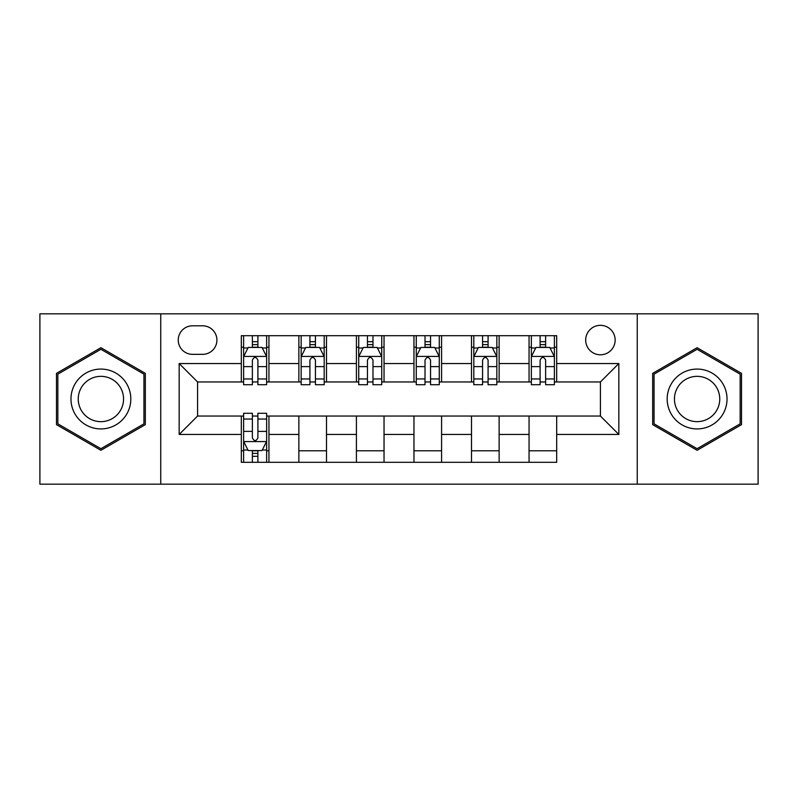 <?xml version="1.0" encoding="UTF-8"?>
<svg xmlns="http://www.w3.org/2000/svg" width="798" height="798" viewBox="0 0 798 798"><rect width="100%" height="100%" fill="white"/><g stroke="black" fill="none" stroke-linecap="round" stroke-linejoin="round"><path stroke-width="1.2" d="M600.415 325.335A14.733 14.733 0 0 0 585.682 340.068A14.733 14.733 0 0 0 600.415 354.801A14.733 14.733 0 0 0 615.148 340.068A14.733 14.733 0 0 0 600.415 325.335M637.253 484.167L758.1 484.167L758.1 313.833L637.253 313.833L637.253 484.167L160.747 484.167L160.747 313.833L39.9 313.833L39.9 484.167L160.747 484.167M192.518 354.342L202.642 354.342A14.274 14.274 0 0 0 216.916 340.068A14.274 14.274 0 0 0 202.642 325.803L192.518 325.803A14.274 14.274 0 0 0 178.243 340.068A14.274 14.274 0 0 0 192.518 354.342M637.253 313.833L160.747 313.833M241.315 434.451L179.171 434.451L179.171 363.549L241.315 363.549L241.315 381.963L197.585 381.963L197.585 416.037L241.315 416.037L241.315 462.301L556.685 462.301L556.685 416.037L600.415 416.037L600.415 381.963L556.685 381.963L556.685 363.549L618.829 363.549L618.829 434.451L556.685 434.451M556.685 363.549L556.685 335.699L241.315 335.699L241.315 363.549M529.054 335.699L529.054 381.963L531.358 381.963M540.106 381.963L545.633 381.963M554.381 381.963L556.685 381.963M529.054 381.963L496.835 381.963M471.508 335.699L471.508 381.963L473.812 381.963M482.561 381.963L488.087 381.963M471.508 381.963L439.279 381.963M413.963 335.699L413.963 381.963L416.267 381.963M425.015 381.963L430.541 381.963M413.963 381.963L381.733 381.963M356.417 335.699L356.417 381.963L358.721 381.963M367.459 381.963L372.985 381.963M356.417 381.963L324.188 381.963M298.871 335.699L298.871 381.963L301.165 381.963M309.913 381.963L315.439 381.963M298.871 381.963L266.642 381.963M241.315 381.963L243.619 381.963M252.368 381.963L257.894 381.963M241.315 416.037L243.619 416.037M252.368 416.037L257.894 416.037M266.642 416.037L268.946 416.037L268.946 462.301M556.685 416.037L268.946 416.037M268.946 335.699L268.946 381.963M241.315 347.21L243.619 347.21M252.368 347.21L257.894 347.21M266.642 347.21L268.946 347.21M241.315 450.79L243.619 450.79M252.368 450.79L257.894 450.79M266.642 450.79L268.946 450.79M298.871 416.037L298.871 462.301M326.492 335.699L326.492 381.963M298.871 347.21L301.165 347.21M309.913 347.21L315.439 347.21M324.188 347.21L326.492 347.21M326.492 416.037L326.492 462.301M298.871 450.79L326.492 450.79M356.417 416.037L356.417 462.301M384.038 416.037L384.038 462.301M356.417 450.79L384.038 450.79M384.038 335.699L384.038 381.963M356.417 347.21L358.721 347.21M367.459 347.21L372.985 347.21M381.733 347.21L384.038 347.21M413.963 416.037L413.963 462.301M441.583 416.037L441.583 462.301M413.963 450.79L441.583 450.79M441.583 335.699L441.583 381.963M413.963 347.21L416.267 347.21M425.015 347.21L430.541 347.21M439.279 347.21L441.583 347.21M471.508 416.037L471.508 462.301M499.129 416.037L499.129 462.301M471.508 450.79L499.129 450.79M499.129 335.699L499.129 381.963M471.508 347.21L473.812 347.21M482.561 347.21L488.087 347.21M496.835 347.21L499.129 347.21M529.054 416.037L529.054 462.301M529.054 450.79L556.685 450.79M529.054 347.21L531.358 347.21M540.106 347.21L545.633 347.21M554.381 347.21L556.685 347.21M197.585 381.963L179.171 363.549M197.585 416.037L179.171 434.451M618.829 363.549L600.415 381.963M618.829 434.451L600.415 416.037M100.897 450.301L145.326 424.646L145.326 373.354L100.897 347.699L56.478 373.354L56.478 424.646L100.897 450.301M741.522 373.354L697.103 347.699L652.674 373.354L652.674 424.646L697.103 450.301L741.522 424.646L741.522 373.354M257.894 341.684L252.368 341.684M266.642 378.96L257.894 378.96L257.894 384.726L266.642 384.726L266.642 356.646L262.033 347.439L248.228 347.439L243.619 356.646L243.619 384.726L252.368 384.726L252.368 378.96L243.619 378.96M243.619 356.646L243.619 335.699M266.642 356.646L266.642 335.699M252.368 347.439L252.368 335.699M257.894 335.699L257.894 347.439M257.894 378.96L257.894 360.098C256.048 356.546 254.213 356.546 252.368 360.098L252.368 378.96M252.368 456.316L257.894 456.316M243.619 419.04L252.368 419.04L252.368 413.274L243.619 413.274L243.619 441.354L248.228 450.561L262.033 450.561L266.642 441.354L266.642 413.274L257.894 413.274L257.894 419.04L266.642 419.04M266.642 441.354L266.642 462.301M243.619 441.354L243.619 462.301M257.894 450.561L257.894 462.301M252.368 462.301L252.368 450.561M252.368 419.04L252.368 437.903C254.203 441.454 256.048 441.454 257.894 437.903L257.894 419.04M315.439 341.684L309.913 341.684M324.188 378.96L315.439 378.96L315.439 384.726L324.188 384.726L324.188 356.646L319.579 347.439L305.774 347.439L301.165 356.646L301.165 384.726L309.913 384.726L309.913 378.96L301.165 378.96M301.165 356.646L301.165 335.699M324.188 356.646L324.188 335.699M309.913 347.439L309.913 335.699M315.439 335.699L315.439 347.439M315.439 378.96L315.439 360.098C313.604 356.546 311.759 356.546 309.913 360.098L309.913 378.96M372.985 341.684L367.459 341.684M381.733 378.96L372.985 378.96L372.985 384.726L381.733 384.726L381.733 356.646L377.135 347.439L363.319 347.439L358.721 356.646L358.721 384.726L367.459 384.726L367.459 378.96L358.721 378.96M358.721 356.646L358.721 335.699M381.733 356.646L381.733 335.699M367.459 347.439L367.459 335.699M372.985 335.699L372.985 347.439M372.985 378.96L372.985 360.098C371.15 356.546 369.304 356.546 367.459 360.098L367.459 378.96M430.541 341.684L425.015 341.684M439.279 378.96L430.541 378.96L430.541 384.726L439.279 384.726L439.279 356.646L434.681 347.439L420.865 347.439L416.267 356.646L416.267 384.726L425.015 384.726L425.015 378.96L416.267 378.96M416.267 356.646L416.267 335.699M439.279 356.646L439.279 335.699M425.015 347.439L425.015 335.699M430.541 335.699L430.541 347.439M430.541 378.96L430.541 360.098C428.696 356.546 426.86 356.546 425.015 360.098L425.015 378.96M488.087 341.684L482.561 341.684M496.835 378.96L488.087 378.96L488.087 384.726L496.835 384.726L496.835 356.646L492.226 347.439L478.421 347.439L473.812 356.646L473.812 384.726L482.561 384.726L482.561 378.96L473.812 378.96M473.812 356.646L473.812 335.699M496.835 356.646L496.835 335.699M482.561 347.439L482.561 335.699M488.087 335.699L488.087 347.439M488.087 378.96L488.087 360.098C486.241 356.546 484.406 356.546 482.561 360.098L482.561 378.96M126.812 384.038A29.925 29.925 0 0 0 85.935 373.085A29.925 29.925 0 0 0 74.982 413.963A29.925 29.925 0 0 0 115.86 424.915A29.925 29.925 0 0 0 126.812 384.038M120.518 387.668A22.653 22.653 0 0 0 89.576 379.379A22.653 22.653 0 0 0 81.276 410.332A22.653 22.653 0 0 0 112.229 418.621A22.653 22.653 0 0 0 120.518 387.668M100.897 448.705L57.855 423.848L57.855 374.152L100.897 349.295L143.949 374.152L143.949 423.848L100.897 448.705M697.103 428.925A29.925 29.925 0 0 0 727.028 399A29.925 29.925 0 0 0 697.103 369.075A29.925 29.925 0 0 0 667.178 399A29.925 29.925 0 0 0 697.103 428.925M697.103 421.653A22.653 22.653 0 0 0 719.756 399A22.653 22.653 0 0 0 697.103 376.347A22.653 22.653 0 0 0 674.44 399A22.653 22.653 0 0 0 697.103 421.653M654.051 374.152L697.103 349.295L740.145 374.152L740.145 423.848L697.103 448.705L654.051 423.848L654.051 374.152M545.633 341.684L540.106 341.684M554.381 378.96L545.633 378.96L545.633 384.726L554.381 384.726L554.381 356.646L549.772 347.439L535.967 347.439L531.358 356.646L531.358 384.726L540.106 384.726L540.106 378.96L531.358 378.96M531.358 356.646L531.358 335.699M554.381 356.646L554.381 335.699M540.106 347.439L540.106 335.699M545.633 335.699L545.633 347.439M545.633 378.96L545.633 360.098C543.797 356.546 541.952 356.546 540.106 360.098L540.106 378.96M298.871 434.451L268.946 434.451M298.871 363.549L268.946 363.549M356.417 363.549L326.492 363.549M356.417 434.451L326.492 434.451M413.963 363.549L384.038 363.549M413.963 434.451L384.038 434.451M471.508 363.549L441.583 363.549M471.508 434.451L441.583 434.451M529.054 363.549L499.129 363.549M529.054 434.451L499.129 434.451M266.522 356.417L243.739 356.417M243.619 347.988L247.949 347.988M262.313 347.988L266.642 347.988M252.368 366.611L243.619 366.611M266.642 366.611L257.894 366.611M257.894 344.616L252.368 344.616M243.739 441.583L266.522 441.583M266.642 450.012L262.313 450.012M247.949 450.012L243.619 450.012M257.894 431.389L266.642 431.389M243.619 431.389L252.368 431.389M252.368 453.384L257.894 453.384M324.068 356.417L301.285 356.417M301.165 347.988L305.494 347.988M319.858 347.988L324.188 347.988M309.913 366.611L301.165 366.611M324.188 366.611L315.439 366.611M315.439 344.616L309.913 344.616M381.624 356.417L358.831 356.417M358.721 347.988L363.04 347.988M377.404 347.988L381.733 347.988M367.459 366.611L358.721 366.611M381.733 366.611L372.985 366.611M372.985 344.616L367.459 344.616M439.169 356.417L416.376 356.417M416.267 347.988L420.596 347.988M434.96 347.988L439.279 347.988M425.015 366.611L416.267 366.611M439.279 366.611L430.541 366.611M430.541 344.616L425.015 344.616M496.715 356.417L473.932 356.417M473.812 347.988L478.142 347.988M492.506 347.988L496.835 347.988M482.561 366.611L473.812 366.611M496.835 366.611L488.087 366.611M488.087 344.616L482.561 344.616M554.261 356.417L531.478 356.417M531.358 347.988L535.687 347.988M550.051 347.988L554.381 347.988M540.106 366.611L531.358 366.611M554.381 366.611L545.633 366.611M545.633 344.616L540.106 344.616"/></g></svg>
